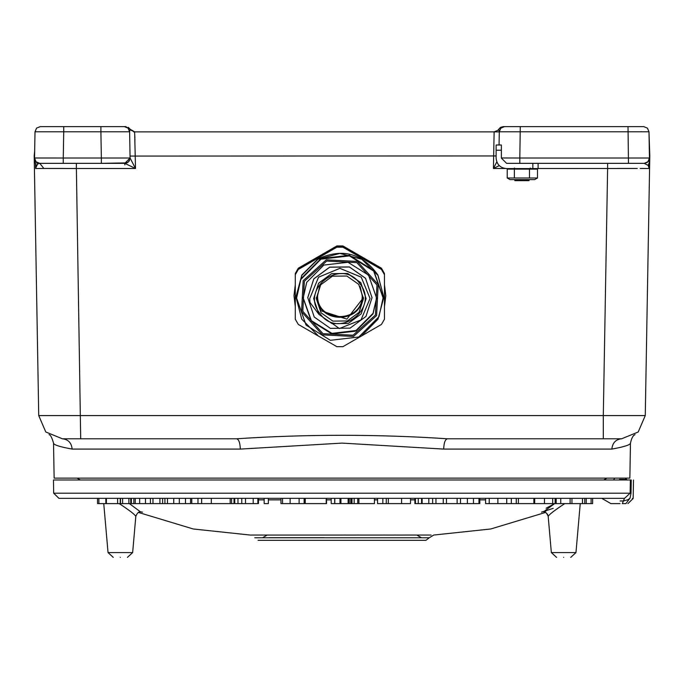 <?xml version="1.0" encoding="UTF-8"?>
<svg xmlns="http://www.w3.org/2000/svg" width="684" height="684" viewBox="0 0 684 684"><rect width="100%" height="100%" fill="white"/><g stroke="black" fill="none" stroke-linecap="round" stroke-linejoin="round"><path stroke-width="1.03" d="M254.773 537.769L429.227 537.769L425.935 540.326L258.065 540.326L425.867 540.326M268.846 537.701L324.361 537.701M421.438 537.769L427.312 537.769M262.562 537.769L255.688 537.769M258.09 540.326L425.935 540.326M138.348 512.401L193.239 528.98L250.241 535.05L431.125 535.05M129.379 503.604L140.382 511.777L142.486 512.162M338.067 535.076L316.401 535.076M342 535.076L267.153 535.076L342 535.076M282.441 535.076L292.094 535.076M601.783 498.354L610.872 503.604L620.055 503.604C608.204 503.604 608.204 503.604 620.055 503.604L614.677 503.604M374.456 498.354L374.456 503.604L348.13 503.604L348.13 498.354L58.927 498.354L624.518 498.354L630.135 493.198L53.685 493.198L53.455 479.988L631.238 479.988C634.222 479.988 634.222 479.988 631.238 479.988L631.024 493.198L630.109 497.875L625.946 503.604C628.562 503.604 628.562 503.604 625.946 503.604C628.562 503.604 628.562 503.604 625.946 503.604L622.295 503.604L623.406 500.979C627.698 499.901 629.853 499.064 629.87 498.448C634.239 498.448 634.239 498.448 629.87 498.448C634.239 498.448 634.239 498.448 629.87 498.448M76.993 478.125L80.344 479.988L600.381 479.988M620.055 498.354C596.482 498.354 596.482 498.354 620.055 498.354M624.518 498.354L623.406 500.979L620.055 500.979C602.347 500.979 602.347 500.979 620.055 500.979M103.754 503.604L108.038 552.587L132.653 552.587L135.817 516.36C134.842 514.53 129.541 510.426 119.922 504.048L119.102 503.604M564.899 503.604L564.078 504.048C554.433 510.452 549.132 514.556 548.183 516.36L551.347 552.587L575.962 552.587L580.246 503.604M120.341 557.375C129.481 557.375 129.481 557.375 120.341 557.375C129.481 557.375 129.481 557.375 120.341 557.375C111.21 557.375 111.21 557.375 120.341 557.375C111.21 557.375 111.21 557.375 120.341 557.375M563.659 557.375C572.79 557.375 572.79 557.375 563.659 557.375C572.79 557.375 572.79 557.375 563.659 557.375C554.519 557.375 554.519 557.375 563.659 557.375C554.519 557.375 554.519 557.375 563.659 557.375M119.922 504.048L120.145 503.604M543.618 511.777L554.621 503.604L546.097 508.263M541.514 512.162L553.219 508.332M563.855 503.604L564.078 504.048M422.815 535.05L410.879 535.05M391.47 535.05L388.931 535.05M374.55 535.05L356.903 535.05M545.806 511.093L543.241 511.786C545.191 511.461 546.832 512.983 548.175 516.352L547.508 514.257L545.652 512.401L490.761 528.98L433.75 535.05L429.227 537.769M191.768 498.354L191.768 503.604L234.031 503.604L234.031 498.354M135.252 498.354L135.252 503.604L190.956 503.604M98.257 503.604L128.891 503.604L128.891 498.354M570.105 498.354L570.105 503.604L555.126 503.604L555.126 498.354M485.589 503.604L485.589 498.354L485.589 503.604L555.126 503.604M478.962 498.354L478.971 503.604L415.718 503.604M305.244 498.354L305.244 503.604L326.533 503.604L326.533 498.354M234.732 498.354L234.732 503.604L257.517 503.604M264.169 498.354L264.169 503.604L268.359 503.604L268.359 498.354M281.372 503.604L304.542 503.604L304.542 498.354M348.13 503.604L331.193 503.604L331.193 498.354M388.341 498.354L388.341 503.604L410.52 503.604L410.52 498.354M388.341 503.604L377.534 503.604L377.534 498.354M569.268 503.604L592.643 503.604L592.643 498.354M133.756 503.604L135.714 503.604M131.388 503.604L133.859 503.604L133.859 498.354L131.388 498.354L131.388 503.604L128.891 503.604M201.635 503.604L201.635 498.354M197.975 498.354L197.975 503.604M167.486 503.604L167.486 498.354M164.912 498.354L164.912 503.604M105.84 498.354L105.84 503.604M560.743 498.354L560.743 503.604M533.879 503.604L533.879 498.354L518.386 498.354L518.386 503.604M516.283 498.354L516.283 503.604M467.394 498.354L467.394 503.604M326.234 503.604L326.234 498.354M237.972 503.604L237.972 498.354M241.76 498.354L241.76 503.604M299.122 498.354L299.122 503.604M282.526 498.354L282.526 503.604M334.681 498.354L334.681 503.604M334.792 498.354L334.792 503.604M340.94 498.354L340.94 503.604M349.216 498.354L349.216 503.604M349.25 498.354L349.25 503.604M350.789 498.354L350.789 503.604M351.072 498.354L351.072 503.604M351.328 498.354L351.328 503.604M358.895 498.354L358.895 503.604M382.852 498.354L382.852 503.604M386.263 498.354L386.263 503.604M435.956 503.604L435.956 498.354L432.647 498.354L432.647 503.604M418.257 498.354L418.257 503.604M421.566 498.354L421.566 503.604M428.817 498.354L428.817 503.604M460.503 503.604L460.503 498.354M443.266 498.354L443.266 503.604M446.447 498.354L446.447 503.604M457.126 498.354L457.126 503.604M511.316 498.354L511.316 503.604L511.333 498.354M497.866 498.354L497.866 503.604M556.178 498.354L556.178 503.604M582.486 503.604L582.486 498.354L571.952 498.354L571.952 503.604M584.777 498.354L584.777 503.604M586.231 498.354L586.231 503.604M591.104 498.354L591.104 503.604M117.614 503.604L117.614 498.354M120.239 498.354L120.239 503.604M106.405 498.354L106.405 503.604M120.512 498.354L120.512 503.604M122.616 498.354L122.616 503.604M152.985 503.604L152.985 498.354M159.919 498.354L159.919 503.604M150.412 498.354L150.412 503.604M185.492 503.604L185.492 498.354M179.328 503.604L179.328 498.354L173.745 498.354L173.745 503.604M211.322 498.354L211.322 503.604M230.192 498.354L230.192 503.604M231.577 498.354L231.577 503.604M629.725 498.533L628.647 499.209M345.933 535.076L356.167 535.076M360.801 535.076L382.467 535.076M386.383 535.076L393.651 535.076M396.985 535.076L402.97 535.076M649.09 165.46L649.073 168.486L648.167 165.366L644.208 163.348L532.845 163.348L532.845 168.597L538.094 168.597L538.094 163.348L506.613 163.348L501.372 158.107L501.372 144.991L496.122 144.991L496.122 150.232L501.372 150.232M532.845 168.597L506.613 168.597C500.243 167.973 496.746 164.476 496.122 158.107L496.122 150.232M516.882 180.662L514.838 180.662L514.941 179.61M529.014 179.61L534.683 179.61L537.496 177.985L514.359 177.985L514.359 169.119L507.22 169.119L507.22 177.985L514.359 177.985M529.014 180.662L528.57 179.61M526.817 180.662L525.132 180.662L525.132 179.61L526.817 179.61M521.849 180.662L520.165 180.662L520.165 179.61M537.496 177.985L537.496 169.119L514.359 169.119M516.454 180.662L520.165 180.662M526.86 179.61L526.86 180.662L528.57 180.662M521.892 179.61L521.892 180.662L525.132 180.662M529.493 169.119L529.493 177.985M507.485 178.148L510.025 179.61L528.168 179.61M619.516 479.416L626.612 479.416L626.612 479.988M384.476 306.577L385.793 295.685L384.476 284.792M371.617 262.519L352.747 251.626M327.029 251.626L308.151 262.519M295.291 284.792L293.983 295.685L295.291 284.698M385.793 295.685L384.476 284.698M371.857 262.656L352.431 251.438M327.337 251.438L307.92 262.656M293.983 295.685L295.291 306.577M313.503 333.245L320.548 337.306M359.237 337.306L366.282 333.236M317.684 335.245L301.764 319.18L295.95 297.001L301.832 275.036L317.915 258.954C342.333 247.864 362.34 253.225 377.936 275.036L383.827 297.335L378.004 319.18L362.092 335.245M295.291 318.069L295.291 274.686L298.309 269.453L336.861 247.198L342.906 247.198L381.458 269.453L384.476 274.686L384.476 295.984M295.291 274.173L295.291 319.197L298.309 324.43L336.861 346.677L342.906 346.677L381.458 324.43L384.476 319.197L384.476 274.173L381.458 268.94L342.906 246.685L336.861 246.685L298.309 268.94L295.291 274.173L298.309 268.325L323.506 254.397M295.95 297.335L301.832 275.37L317.915 259.287L339.888 253.405L361.853 259.287L377.936 275.37L383.827 297.335M298.309 268.94L298.309 269.453M381.458 269.453L381.458 268.94M336.861 247.198L336.861 246.685M342.906 246.685L342.906 247.198M373.045 313.87L355.937 331.116L331.8 333.912L311.203 321.027L303.166 298.096L306.723 282.321L323.831 265.076L347.968 262.28L368.573 275.165L376.61 298.096L373.045 313.87M303.166 297.848L311.357 320.642L331.962 333.373L356.013 330.517L373.045 313.298L376.61 297.856M296.608 298.096L300.798 278.91L320.967 258.578L349.413 255.286L373.695 270.479L383.168 297.497L378.97 316.683L358.809 337.015L330.355 340.307L306.081 325.114L296.608 298.096L300.798 279.508L320.967 259.176L349.413 255.884L373.695 271.078L383.168 298.096M304.354 281.244L326.713 261.074L356.791 262.613L376.961 284.971L375.422 315.042L353.055 335.211L322.985 333.672L302.807 311.314L304.354 281.244M303.166 280.679L326.277 259.834L357.356 261.433L378.201 284.535L376.602 315.606L353.5 336.451L322.421 334.852L301.576 311.75L303.166 280.679M319.992 313.597C299.395 288.87 341.649 256.996 359.784 283.586C380.372 308.322 338.118 340.187 319.992 313.597M358.732 284.356L346.873 276.028L332.39 276.191L320.728 284.783L316.282 298.566L321.035 312.785L332.894 321.112L347.387 320.95L359.049 312.357L363.495 298.566L358.732 284.356M316.299 297.591L321.035 310.801L346.899 319.129L363.469 297.6M318.949 314.392L313.657 298.592L318.599 283.27L331.56 273.72L347.652 273.54L360.827 282.8L366.12 298.592L361.178 313.913L348.216 323.464L332.116 323.643L318.949 314.392L309.972 302.439L309.724 298.532L318.556 277.174L339.888 268.308L361.212 277.114L370.053 298.438L361.212 277.148L339.888 268.342L318.556 277.208L309.724 298.566L309.972 302.439M360.827 282.672L347.652 273.446L331.56 273.651L318.599 283.219L313.657 298.592M314.23 317.025L307.757 297.677L313.802 278.91L329.679 267.213L349.404 266.991L365.538 278.328L372.019 297.677L365.966 316.444L350.088 328.14L330.372 328.363L314.23 317.025M372.019 297.677L365.538 278.26L349.404 266.922L329.679 267.145L313.802 278.841L307.749 297.677M332.227 323.455L339.324 328.5M339.324 328.534L361.015 319.932L370.053 298.438M366.12 298.592L360.836 282.689M360.22 286.579L362.187 295.727C363.563 324.481 316.213 324.481 317.59 295.727L319.556 286.57M362.187 295.001C363.563 323.754 316.213 323.754 317.59 295.001M356.261 254.397L362.187 257.252L367.616 260.955M312.152 260.955L336.861 246.078L342.906 246.078L381.458 268.325L384.476 274.173M384.476 273.557L381.458 268.196L342.906 245.941L336.861 245.941L298.309 268.196L295.291 273.557M384.476 295.864L384.476 318.069M496.823 161.869L493.412 168.503L499.303 165.622M649.039 165.537L649.073 168.486L640.147 168.469M638.206 432.006L645.269 415.581L638.206 432.006L645.269 415.581L638.206 432.006L621.662 438.777C615.788 439.384 612.513 442.822 611.847 449.089L443.677 449.089C443.933 442.822 445.164 439.384 447.379 438.777L621.662 438.777C639.446 434.143 639.446 434.143 621.662 438.777L603.305 438.777L603.305 415.581L645.269 415.581L649.8 155.892L648.996 131.781L499.294 131.781L500.868 128.13L499.294 131.781L498.687 129.25L500.602 127.327L503.227 126.625L500.602 127.327L503.227 126.625L500.602 127.327L497.815 130.362L494.139 131.875L134.645 131.875L135.509 168.503L130.071 158.013L129.618 131.781L100.899 131.781L100.899 126.625L40.245 126.625L36.568 128.13L40.245 126.625L36.568 128.13L35.004 131.781L36.568 128.13L40.245 126.625L36.568 128.13L35.004 131.781L36.568 128.13M124.83 164.853L124.83 163.348L135.509 168.503L46.709 168.469L76.386 168.503L80.695 438.777L62.338 438.777C44.554 434.143 44.554 434.143 62.338 438.777L236.621 438.777C238.836 439.384 240.067 442.822 240.323 449.089L72.153 449.089C59.841 446.857 53.634 444.865 53.532 443.104C51.898 437.461 50.402 434.656 49.051 434.682L49.077 434.708M34.679 150.771L34.2 155.892L34.679 150.771L34.2 155.892L38.731 415.581L603.305 415.581L607.614 168.503L637.291 168.469L538.094 168.503M505.237 168.503L493.412 168.503L494.139 131.875L499.294 131.875L494.139 131.875L497.815 130.37L498.687 129.25L497.815 130.362L494.139 131.875L497.815 130.37L498.687 129.25M134.902 137.937L134.594 131.867M53.532 443.104L54.139 478.125L629.861 478.125L630.468 443.104C631.546 438.196 633.059 435.375 635.017 434.639M611.847 449.089C624.176 446.857 630.391 444.865 630.468 443.104M443.677 449.089L342.051 443.104L240.323 449.089M130.122 129.25L129.618 131.781L128.045 128.13L129.618 131.781L130.071 158.013L101.352 158.013L101.352 163.348L126.976 162.886L128.566 161.783L130.071 158.013L128.566 161.775L124.83 163.348L39.792 163.348L43.853 168.469L46.709 168.469L35.602 168.486L35.748 165.306M39.792 163.348L36.047 161.775L39.792 163.348L63.261 163.348L39.792 163.348L37.577 163.998L34.525 159.304L34.542 158.013L36.047 161.783L34.542 158.013L35.004 131.781L34.67 150.813M124.368 126.625L128.045 128.13L124.368 126.625L125.617 126.625L100.899 126.625M501.372 157.978L519.823 158.013L519.823 163.348M646.748 162.681L648.629 160.928L649.458 158.013L649.022 166.4M515.907 126.625L504.544 126.625L520.285 126.625L519.823 158.013L649.458 158.013L647.953 161.775L644.208 163.348L647.132 162.459M528.809 126.625L580.049 126.625M624.586 126.625L626.193 126.625M63.082 126.625L63.723 126.625L63.723 131.781L35.004 131.781M36.047 161.775L34.542 158.013L63.261 158.013L35.739 157.987M641.84 131.738L640.583 131.738M640.481 126.625L643.755 126.625L647.432 128.13L648.996 131.781L647.432 128.13L643.755 126.625L647.432 128.13L643.755 126.625L647.432 128.13L648.996 131.781L647.432 128.13L648.996 131.781L649.458 158.013L647.953 161.775L644.208 163.348L628.476 163.348L628.015 126.625L520.285 126.625M126.976 162.877L124.83 163.348L128.566 161.783L124.83 163.348L130.071 158.013L128.626 161.723M48.427 126.625L59.414 126.625L48.427 126.625M643.755 126.625L628.015 126.625L643.755 126.625L647.432 128.13M620.277 126.625L620.91 126.625M63.809 126.625L59.405 126.625L63.809 126.625M504.544 126.625L500.868 128.13L504.544 126.625L503.227 126.625M627.621 126.625L639.001 126.625M38.731 415.581L45.794 432.006L62.338 438.777L45.794 432.006L38.731 415.581M621.662 438.777L604.314 438.777M134.945 140.117L134.919 138.938M125.591 126.625L134.774 131.995M72.153 449.089C71.487 442.822 68.212 439.384 62.338 438.777L45.794 432.006M648.577 166.374L649.142 165.152M648.167 165.366L649.526 162.04M646.756 162.689L647.953 161.783M645.269 415.581L649.8 155.892L649.33 150.771L649.8 155.892M499.072 144.991L499.294 131.781L500.868 128.13M37.577 163.998L35.602 168.486L35.585 163.348M34.525 159.304L35.559 164.075L36.603 165.588M133.662 131.875L134.645 131.875L125.719 126.625M130.755 130.122L134.645 131.875L130.199 129.276M236.621 438.777C306.928 434.143 377.183 434.143 447.379 438.777M328.568 535.05L311.742 535.05M295.856 535.05L282.389 535.05M275.857 535.05L264.426 535.05M256.278 535.05L252.028 535.05M331.193 499.859L326.533 499.859M305.244 499.859L304.542 499.859M280.953 499.859L268.359 499.859M264.169 499.859L258.458 499.859M234.732 499.859L234.031 499.859M485.589 499.859L479.809 499.859M414.889 499.859L410.52 499.859M377.534 499.859L374.456 499.859M139.656 503.604L139.656 498.354M145.47 498.354L145.47 503.604M98.872 503.604L98.872 498.354M473.465 498.354L473.465 503.604M245.513 498.354L245.513 503.604M253.208 498.354L253.208 503.604M257.868 498.354L257.868 503.604M290.136 503.604L290.136 498.354M304.132 498.354L304.132 503.604M339.982 498.354L339.982 503.604M351.978 498.354L351.978 503.604M354.167 498.354L354.167 503.604M357.723 498.354L357.723 503.604M401.576 503.604L401.576 498.354M415.419 498.354L415.419 503.604M422.131 498.354L422.131 503.604M506.733 503.604L506.733 498.354M489.231 498.354L489.231 503.604M534.7 498.354L534.7 503.604M544.481 498.354L544.481 503.604M552.706 498.354L552.706 503.604M130.73 498.354L130.73 503.604M162.621 498.354L162.621 503.604M190.562 498.354L190.562 503.604M630.366 479.988L630.135 493.198L631.024 493.198M627.921 503.604L633.17 498.448L632.315 498.448M515.189 179.61L515.189 180.662M130.037 156.072L496.122 155.943M607.614 163.348L607.614 168.503M76.386 168.503L76.386 163.348M63.261 158.013L63.723 131.781L100.899 131.781L101.352 158.013L63.261 158.013L63.261 163.348M128.045 128.13L129.618 131.781M128.566 161.775L129.532 160.424M607.007 478.125L603.656 479.988L598.449 479.988M262.605 537.701L267.153 535.076M53.685 493.198L58.927 498.354M132.653 552.587L127.421 557.375L132.653 552.587M575.962 552.587L570.738 557.375L575.962 552.587M551.347 552.587L556.579 557.375L551.347 552.587M108.038 552.587L113.262 557.375L108.038 552.587M140.759 511.786C138.809 511.47 137.168 512.991 135.825 516.352M97.521 503.604L97.521 498.354M479.809 498.354L479.809 503.604M258.458 498.354L258.458 503.604M280.953 498.354L280.953 503.604M414.889 498.354L414.889 503.604M633.17 498.448L633.487 479.988M421.395 537.701L416.847 535.076M516.916 179.61L516.916 180.662M514.838 179.61L514.838 180.662M529.057 179.61L529.057 180.662M511.991 169.119L511.991 168.597M514.488 168.067L513.958 168.597M530.228 168.067L530.75 168.597M532.716 169.119L532.716 168.597M614.779 478.125L613.497 479.988M625.321 478.125L626.612 479.416M130.191 129.276L128.293 127.344M634.684 434.862L633.41 435.648M649.458 158.013L649.296 159.389M35.568 164.057L35.748 165.34"/></g></svg>
